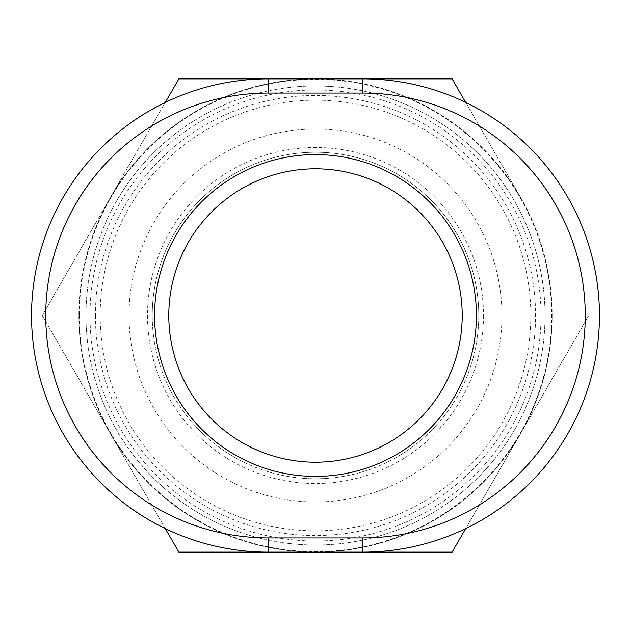 <?xml version="1.0" encoding="UTF-8"?>
<svg xmlns="http://www.w3.org/2000/svg" width="631" height="631" viewBox="0 0 631 631"><rect width="100%" height="100%" fill="white"/><g stroke="black" fill="none" stroke-linecap="round" stroke-linejoin="round"><path stroke-width="0.47" stroke-dasharray="3.15 2.37" d="M552.125 315.5A236.625 236.625 0 0 1 315.5 552.125A236.625 236.625 0 0 1 78.875 315.5A236.625 236.625 0 0 0 520.26 434.089A236.625 236.625 0 0 0 520.583 433.536A236.625 236.625 0 0 0 520.583 197.464A236.625 236.625 0 0 0 520.26 196.911L520.583 197.464A236.625 236.625 0 0 1 520.583 433.536L520.26 434.089A236.625 236.625 0 0 1 110.575 433.812A236.625 236.625 0 0 1 110.575 197.188A236.625 236.625 0 0 0 78.875 315.5A236.625 236.625 0 0 1 315.5 78.875A236.625 236.625 0 0 1 552.125 315.5M95.439 315.5A220.061 220.061 0 0 0 315.5 535.561A220.061 220.061 0 0 0 535.561 315.5A220.061 220.061 0 0 0 315.5 95.439A220.061 220.061 0 0 0 95.439 315.5M541.004 315.5A225.504 225.504 0 0 1 315.5 541.004A225.504 225.504 0 0 1 89.996 315.5A225.504 225.504 0 0 1 315.5 89.996A225.504 225.504 0 0 1 541.004 315.5M79.348 315.5A236.152 236.152 0 0 0 315.5 551.652A236.152 236.152 0 0 0 551.652 315.5A236.152 236.152 0 0 0 315.5 79.348A236.152 236.152 0 0 0 79.348 315.5M501.96 315.5A186.46 186.46 0 0 0 315.5 129.039A186.46 186.46 0 0 0 129.039 315.5A186.46 186.46 0 0 0 315.5 501.96A186.46 186.46 0 0 0 501.96 315.5M478.771 315.5A163.271 163.271 0 0 0 315.5 152.229A163.271 163.271 0 0 0 152.229 315.5A163.271 163.271 0 0 0 315.5 478.771A163.271 163.271 0 0 0 478.771 315.5A163.271 163.271 0 0 0 315.5 152.229A163.271 163.271 0 0 0 152.229 315.5A163.271 163.271 0 0 0 315.5 478.771A163.271 163.271 0 0 0 478.771 315.5A163.271 163.271 0 0 0 315.5 152.229A163.271 163.271 0 0 0 152.229 315.5M545.026 315.5A229.526 229.526 0 0 0 315.5 85.974A229.526 229.526 0 0 0 85.974 315.5A229.526 229.526 0 0 0 315.5 545.026A229.526 229.526 0 0 0 545.026 315.5A229.526 229.526 0 0 0 315.5 85.974A229.526 229.526 0 0 0 85.974 315.5A229.526 229.526 0 0 0 315.5 545.026A229.526 229.526 0 0 0 545.026 315.5M530.829 315.5A215.329 215.329 0 0 1 315.5 530.829A215.329 215.329 0 0 1 100.171 315.5A215.329 215.329 0 0 1 315.5 100.171A215.329 215.329 0 0 1 530.829 315.5M362.825 78.875L268.175 78.875A236.625 236.625 0 0 0 31.55 315.5A236.625 236.625 0 0 0 268.175 552.125L362.825 552.125A236.625 236.625 0 0 0 599.45 315.5A236.625 236.625 0 0 0 362.825 78.875L315.5 78.875A236.625 236.625 0 0 0 110.575 197.188A236.625 236.625 0 0 1 520.26 196.911A236.625 236.625 0 0 0 315.5 78.875L178.881 78.875L42.269 315.5L178.881 552.125L452.112 552.125L520.26 434.089L465.702 528.589M465.702 102.411L520.583 197.464M520.583 433.536L588.731 315.5L520.26 434.089M520.26 196.911L452.112 78.875L268.175 78.875M165.298 528.589L42.269 315.5L165.298 102.411M362.825 552.125L268.175 552.125M483.504 315.5A168.004 168.004 0 0 1 315.5 483.504A168.004 168.004 0 0 1 147.496 315.5A168.004 168.004 0 0 1 315.5 147.496A168.004 168.004 0 0 1 483.504 315.5"/><path stroke-width="0.95" d="M168.792 315.5A146.707 146.707 0 0 1 315.5 168.792A146.707 146.707 0 0 1 462.207 315.5A146.707 146.707 0 0 1 315.5 462.207A146.707 146.707 0 0 1 168.792 315.5A146.707 146.707 0 0 1 315.5 168.792A146.707 146.707 0 0 1 462.207 315.5A146.707 146.707 0 0 1 315.5 462.207A146.707 146.707 0 0 1 168.792 315.5A146.707 146.707 0 0 1 315.5 168.792A146.707 146.707 0 0 1 462.207 315.5M465.702 528.589L452.112 552.125L362.825 552.125A236.625 236.625 0 0 0 599.45 315.5A236.625 236.625 0 0 0 362.825 78.875L268.175 78.875A236.625 236.625 0 0 0 31.55 315.5A236.625 236.625 0 0 0 268.175 552.125L362.825 552.125L362.825 537.928L268.175 537.928A222.427 222.427 0 0 1 45.747 315.5A222.427 222.427 0 0 1 268.175 93.072L268.175 78.875L178.881 78.875L165.298 102.411M268.175 537.928L268.175 552.125L178.881 552.125L165.298 528.589M268.175 93.072L362.825 93.072L362.825 78.875L452.112 78.875L465.702 102.411M476.405 315.5A160.905 160.905 0 0 0 315.5 154.595A160.905 160.905 0 0 0 154.595 315.5A160.905 160.905 0 0 0 315.5 476.405A160.905 160.905 0 0 0 476.405 315.5M362.825 93.072A222.427 222.427 0 0 1 585.252 315.5A222.427 222.427 0 0 1 362.825 537.928"/></g></svg>
